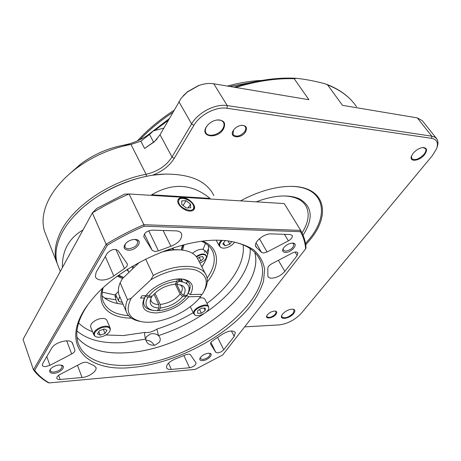 <?xml version="1.0" encoding="UTF-8"?>
<svg xmlns="http://www.w3.org/2000/svg" width="461" height="461" viewBox="0 0 461 461"><rect width="100%" height="100%" fill="white"/><g stroke="black" fill="none" stroke-linecap="round" stroke-linejoin="round"><path stroke-width="0.69" d="M105.886 334.991L123.439 335.556L144.789 332.41C144.397 334.346 144.702 336.588 145.699 339.14C146.65 343.802 149.86 345.773 155.328 345.047L159.408 342.125C160.751 339.78 160.434 337.608 158.469 335.602C156.118 333.776 153.432 333.24 150.413 333.995L146.379 336.807L145.699 339.14L123.139 342.569C103.068 343.831 87.676 339.964 76.958 330.981M132.457 367.411C84.109 373.087 56.207 341.734 91.958 299.546C118.489 266.429 180.205 238.297 220.202 240.285L225.239 240.538C236.775 242.019 246.22 245.096 253.579 249.764C259.595 255.198 263.277 261.664 264.614 269.161L263.525 281.216C260.765 289.727 256.109 298.348 249.562 307.084C224.766 337.642 174.506 363.666 132.457 367.411M87.613 305.113C78.255 319.012 74.97 331.182 77.759 341.624C82.479 359.286 104.952 367.48 132.561 365.037C197.181 361.084 278.156 297.783 259.958 259.866C254.87 248.969 242.982 242.503 224.3 240.469M131.373 318.125C109.897 318.217 96.384 306.237 102.296 288.649M103.137 287.866C101.795 292.516 101.72 296.74 102.895 300.52C106.272 309.619 114.812 314.65 128.527 315.624M118.154 303.626L123.052 304.197M123.087 304.277L117.912 303.58C111.113 302.272 105.834 299.662 102.083 295.749M145.826 340.293L146.12 340.27C149.687 340.362 152.384 342.033 154.216 345.277M102.169 280.058C106.295 279.902 110.167 278.536 113.786 275.955L124.476 268.538C126.7 267.005 127.634 265.461 127.282 263.917L118.137 250.611C114.639 248.433 110.974 249.372 107.148 253.429L96.13 272.255L95.341 276.583C96.176 278.865 98.452 280.023 102.169 280.058M155.063 251.597L158.469 250.888L170.933 246.272C178.787 242.987 182.349 238.867 181.628 233.917C180.804 232.033 178.903 231.019 175.918 230.869L152.147 230.114C146.719 230.892 143.947 233.122 143.82 236.81L152.222 250.369L155.063 251.597M45.777 366.576L49.915 365.343L71.668 353.985C74.002 352.677 75.08 351.334 74.889 349.962L72.671 343.704C71.812 338.028 55.084 341.589 51.632 348.291L42.608 363.712L42.297 365.164C42.637 366.213 43.795 366.685 45.777 366.576M217.788 352.936L221.101 351.893L223.493 350.118L234.188 336.409L235.312 332.571C232.961 329.961 228.541 330.589 222.052 334.456L213.149 340.374C211.184 341.687 210.331 342.892 210.585 343.981L215.76 352.313L217.788 352.936M263.346 253.02L267.063 252L288.379 240.873C291.41 239.069 292.695 237.265 292.234 235.467L290.274 234.499L271.12 233.888C263.986 233.347 253.25 242.359 255.797 246.675L261.433 252.311L263.346 253.02M271.852 278.179C276.871 277.729 281.193 275.465 284.817 271.391L297.166 255.538L297.881 252.87C296.982 251.666 295.167 251.7 292.435 252.974L271.65 263.842C269.189 265.248 267.91 266.74 267.824 268.319L267.864 276.37C268.469 277.574 269.8 278.173 271.852 278.179M202.673 360.64C200.086 360.715 199.238 359.799 200.126 357.886C201.981 355.368 204.719 353.823 208.326 353.241L209.818 353.322C214.083 354.083 207.899 360.375 202.673 360.64M200.253 357.684L200.241 358.612L202.725 359.517C207.335 358.456 209.79 356.607 210.089 353.973L209.282 353.241M285.394 252.421C282.829 252.213 282.086 250.928 283.163 248.56C285.457 245.269 288.574 243.448 292.528 243.091L292.798 243.103C299.177 243.368 291.646 252.755 285.394 252.421M283.204 248.485L283.227 250.093L285.457 251.159C290.903 250.069 293.703 247.707 293.841 244.076L292.314 243.091M128.458 250.219C123.894 249.649 122.931 247.448 125.571 243.61C128.17 240.924 131.31 239.53 134.987 239.415L135.528 239.443C143.855 239.945 136.733 250.623 128.458 250.219M125.369 243.846L124.804 246.768C125.3 248.03 126.539 248.692 128.515 248.761C134.606 247.868 137.712 245.385 137.851 241.31L135.061 239.415M54.012 373.301C49.892 373.335 48.705 371.941 50.451 369.123C52.554 366.847 55.406 365.475 59.025 365.02L61.549 365.21C66.586 366.391 60.431 372.949 54.012 373.301M50.531 369.031L50.249 370.523C50.624 371.664 51.897 372.165 54.07 372.033C59.135 371.047 61.843 369.14 62.195 366.305L60.933 365.072M254.818 252.484C265.565 291.767 188.82 349.444 127.374 352.694C103.765 354.342 86.962 349.173 76.952 337.187M254.777 252.449C265.605 291.715 188.843 349.426 127.386 352.677C103.754 354.325 86.939 349.144 76.947 337.135M182.671 197.636C180.326 197.533 178.787 198.218 178.044 199.699C175.935 203.485 183.645 211.005 189.753 211.063C191.903 211.138 193.366 210.533 194.15 209.248C196.64 205.537 188.935 197.781 182.671 197.636M178.684 199.054L178.032 199.717M193.816 209.72L194.214 207.894M190.543 204.119L186.083 200.691L181.709 200.869L181.795 204.505L186.302 207.963L190.675 207.755L190.543 204.119L188.151 207.876M183.063 205.479L186.083 200.691M300.393 231.664L144.126 226.213C131.327 231.75 119.042 238.107 107.275 245.292L34.679 370.321C38.413 375.329 43.242 379.53 49.177 382.918L195.222 369.405L222.628 354.999L305.643 248.842C305.188 242.665 303.442 236.942 300.393 231.664L300.687 230.385L284.212 203.572L129.092 193.983L143.884 224.714L300.687 230.385L301.725 232.269C304.214 237.156 305.655 242.4 306.041 247.995L305.643 248.842M81.136 363.412L59.93 374.493C57.717 375.738 56.68 376.983 56.83 378.239C57.152 379.201 58.247 379.616 60.109 379.489L82.058 377.501C88.898 377.046 97.277 371.065 95.992 367.532L93.969 365.602L87.492 362.588C85.884 361.885 83.764 362.162 81.136 363.412M171.342 369.417L189.575 367.763C193.62 366.829 195.781 365.221 196.058 362.934L190.428 354.78C189.58 353.892 187.944 353.921 185.518 354.872L175.359 358.958C169.262 361.626 166.323 364.53 166.548 367.665C167.101 369.031 168.703 369.613 171.342 369.417L168.53 363.153M144.789 332.41C148.926 332.911 152.182 331.932 156.884 329.096C169.602 325.034 181.709 319.559 193.211 312.673M202.828 241.218C219.788 247.822 220.571 265.501 207.248 281.93M201.803 266.81L204.402 262.701M96.712 208.47L124.603 194.087L129.092 193.983C116.293 199.411 104.042 205.733 92.338 212.936L23.05 339.4L33.457 369.82L106.145 244.249L92.338 212.936L96.712 208.47M107.275 245.292L106.145 244.249C118.189 236.873 130.768 230.362 143.884 224.714L144.126 226.213M49.177 382.918L48.324 382.716C42.228 379.259 37.266 374.96 33.457 369.82L34.679 370.321M208.349 245.529C209.098 251.902 207.145 258.702 202.483 265.916L201.837 266.884M207.104 278.173C213.962 268.377 215.881 259.566 212.849 251.735C210.913 247.257 207.202 243.8 201.722 241.362M203.923 313.716C189.846 323.057 174.696 330.353 158.469 335.602L156.884 329.096M186.642 283.578L186.941 282.23L187.713 281.464M173.123 249.741L172.362 248.174M173.342 249.729L173.175 247.909M189.287 291.041L188.981 290.903M205.508 273.995L200.593 264.418M110.081 327.892L107.044 320.568C105.88 318.269 102.895 317.831 98.095 319.248C92.886 321.403 90.402 323.956 90.638 326.912L90.8 327.31M110.265 329.701L110.242 328.278C109.084 326.002 106.093 325.587 101.27 327.033C96.032 329.206 93.525 331.759 93.75 334.698L94.736 336.006M102.976 336.346C106.987 334.772 109.395 332.738 110.196 330.243C110.179 327.022 107.286 326.192 101.524 327.759C95.415 330.491 93.226 333.303 94.954 336.184C96.683 337.469 99.357 337.527 102.976 336.346M221.257 240.314C219.309 242.423 218.641 244.284 219.246 245.897L220.491 247.223M222.34 240.36C219.367 243.362 218.848 245.713 220.79 247.407C222.335 248.358 224.513 248.381 227.308 247.488C230.575 246.289 233.012 244.491 234.626 242.094M213.852 195.585C206.574 180.856 189.886 173.705 163.793 174.125C136.035 175.203 101.944 189.598 80.491 209.674C72.377 217.2 66.205 224.956 61.97 232.943C56.156 244.272 54.571 254.484 57.216 263.583L59.094 268.371M62.448 267.495C62.166 259.405 63.745 252.144 67.173 245.725C70.637 239.317 75.909 234.073 82.997 229.993M183.161 245.022L181.484 249.983M184.031 244.797L182.614 250.11M192.491 253.308C195.522 250.686 198.8 249.326 202.327 249.217L203.094 249.268L205.491 243.356M102.238 292.113L115.112 295.04L118.368 291.438M413.189 153.259C416.139 149.923 419.406 148.01 422.985 147.526C427.14 147.82 427.641 150.205 424.5 154.694C419.354 161.333 408.63 162.358 411.598 155.841L413.189 153.259M411.54 155.985L411.736 158.647C414.865 160.739 418.94 159.31 423.976 154.349C425.86 151.957 426.373 150.038 425.52 148.592L422.846 147.537M206.315 126.942L207.79 124.989C210.239 122.401 213.161 120.759 216.555 120.056C223.965 119.716 226.259 122.735 223.435 129.12C217.552 139.343 199.682 137.292 206.315 126.942M206.983 125.957L206.545 126.625C205.237 128.867 204.978 130.849 205.767 132.584C207.865 137.655 219.142 135.033 222.772 128.694C224.155 126.4 224.426 124.355 223.579 122.563C222.409 120.523 220.179 119.664 216.9 119.998M282.599 314.068C285.826 310.743 289.306 309.118 293.046 309.187C295.236 309.734 295.443 311.187 293.68 313.555C289.733 318.695 279.101 320.326 281.78 315.324L282.599 314.068M281.78 315.33L281.763 316.868C284.621 318.77 288.442 317.571 293.225 313.267L294.204 310.092L292.793 309.152M240.504 200.869C257.889 191.597 274.26 186.768 289.612 186.388C324.538 185.529 331.805 213.259 310.558 239.173L305.712 244.889M305.51 243.621L309.706 238.625C330.445 213.236 323.674 186.065 289.911 186.382M70.642 172.904L80.9 163.886C93.819 154.36 108.047 148.125 123.594 145.169C134.762 143.019 144.702 138.242 153.421 130.849L163.811 128.089M153.421 130.849L149.514 134.474L140.836 141.204L130.982 144.449C111.049 148.24 92.77 156.262 76.14 168.513C63.457 178.182 54.26 188.67 48.549 199.982C43.046 211.351 41.674 221.701 44.435 231.03L46.371 235.957M267.415 314.771C269.823 312.258 272.463 311.031 275.332 311.1C276.992 311.521 277.182 312.61 275.897 314.379C272.941 318.32 264.723 319.473 266.867 315.612L267.415 314.771M266.884 315.578L266.873 316.713C269.028 318.176 271.881 317.301 275.43 314.085L276.116 311.792L275.084 311.071M233.364 130.382L233.946 129.57C235.871 127.299 238.256 125.893 241.097 125.357C246.157 125.248 247.626 127.438 245.494 131.927C241.045 139.343 228.368 137.851 233.364 130.382M233.531 130.135L232.949 134.439C236.343 137.384 240.314 136.404 244.849 131.512L245.799 129.132L245.488 127.057C244.722 125.755 243.293 125.185 241.195 125.346M58.328 266.412L56.444 261.618C53.793 252.507 55.366 242.284 61.157 230.949C73.783 205.831 110.899 180.827 146.068 174.298C157.558 171.63 166.202 165.862 171.999 156.999L191.62 123.905C198.092 112.444 215.477 103.518 227.238 105.592L431.784 136.168L434.729 137.107L436.774 138.865C438.238 140.991 438.336 143.792 437.057 147.272M256.258 201.843C266.389 197.948 275.759 195.988 284.351 195.971C290.574 196.011 295.789 197.072 300.007 199.152C312.466 206.816 313.48 218.808 303.05 235.127M302.041 232.897C308.461 222.64 309.821 213.783 306.116 206.338C304.427 203.284 301.782 200.858 298.186 199.054C294.337 197.152 289.623 196.127 284.045 195.971M181.254 249.96L182.464 245.2M208.724 308.098C209.254 302.502 193.747 308.017 194.104 313.33L194.882 314.926C197.798 317.623 208.516 312.518 208.706 308.351L208.724 308.098M208.747 307.556L208.603 306.611C207.283 302.088 193.153 307.983 193.568 312.91L194.588 314.725M208.458 306.323L205.001 299.443C204.258 297.967 202.402 297.501 199.423 298.048M199.861 262.989C203.566 261.606 205.744 259.652 206.39 257.14L206.234 255.941C204.304 253.757 201.088 254.086 196.588 256.938M206.407 256.702L206.246 255.469C204.24 253.198 200.91 253.544 196.248 256.512M120.004 297.161C118.35 298.993 118.114 300.474 119.295 301.609L122.269 302.399M119.774 296.63L118.264 300.388L119.151 301.506M115.607 294.176L115.792 294.642M203.22 249.666L202.973 249.251M198.933 261.174L200.996 260.834L203.531 258.431L202.684 256.575L199.285 257.129L197.683 258.656M199.158 257.255L200.996 260.834M202.575 256.593L203.531 258.431M193.706 313.693L190.335 306.767M201.463 308.167L197.636 310.8L197.625 313.324L201.399 313.221L205.203 310.616L205.249 308.086L201.463 308.167M203.958 308.115L205.203 310.616M199.555 309.481L201.399 313.221M118.667 275.252L123.6 277.487M123.439 277.649L118.074 275.678M436.469 138.479L422.334 120.707L417.303 117.895L342.511 105.356L327.604 84.928L325.829 84.011C315.601 81.205 305.758 79.298 296.29 78.289L294.187 78.716L308.91 99.726L213.766 83.781C209.208 83.049 204.286 83.608 198.996 85.452L187.178 92.114L181.306 98.055L160.03 134.721L154.32 141.827L144.587 148.471L154.804 141.25L157.155 138.836M140.836 141.204L144.587 148.471M244.63 326.866L279.095 324.913C287.635 323.818 295.057 319.911 301.367 313.203L432.326 155.691L436.561 148.788C438.584 142.922 436.953 139.441 431.675 138.335L227.117 108.272C216.14 106.37 199.941 114.685 193.885 125.363L174.195 158.405C169.406 165.977 162.18 171.573 152.516 175.197L165.251 174.068M183.276 95.744L187.431 91.785L198.432 85.585L201.722 84.599M115.112 295.04L115.82 299.829L104.463 297.921M208.528 248.692L206.689 252.536L203.094 249.268M74.025 216.151L80.836 209.282C101.426 191.085 125.317 179.721 152.516 175.197M116.944 297.322L114.898 296.584M117.382 303.476L115.82 299.829M205.249 250.519L204.592 252.294M206.689 252.536L207.709 254.484M210.009 198.42L151.64 194.784C172.685 182.487 192.145 183.703 210.009 198.42L210.331 199.002M151.946 195.395L151.64 194.784M122.505 278.536L117.336 276.22M225.25 240.561L222.807 243.961L225.066 245.828L229.803 244.226L231.791 241.495M223.516 242.976L225.066 245.828M227.976 240.878L229.803 244.226M107.05 330.393L104.284 328.998L99.467 330.698L97.45 333.781L100.239 335.153L105.022 333.464L107.05 330.393M98.833 331.672L100.239 335.153M103.333 329.338L105.022 333.464M126.781 269.754L128.446 271.322M200.391 264.02L198.172 259.693C195.81 254.247 190.278 251.015 181.576 249.995C175.364 249.401 168.455 250.179 160.86 252.323M201.013 294.302L201.405 295.098L200.685 296.475L188.699 296.798C180.263 306.202 169.515 311.584 156.463 312.944C144.305 312.633 140.282 307.648 144.397 297.99L140.484 298.094L141.988 295.778L145.901 295.68C152.954 285.636 172.022 277.24 183.161 279.176C192.352 281.187 194.715 286.316 190.249 294.573L202.246 294.274L202.656 293.64C209.156 282.236 206.839 274.381 195.706 270.083C184.682 266.746 165.925 270.67 150.851 279.804L153.311 275.442L145.653 259.099M153.311 275.442C176.05 262.943 202.367 263.721 206.401 275.741C208.113 280.19 207.369 285.255 204.165 290.943M140.029 321.363L139.015 321.167C132.261 319.709 128.008 316.517 126.256 311.596C125.138 308.109 125.565 304.133 127.536 299.673L120.131 282.777C118.229 287.272 117.849 291.289 119.001 294.844L119.895 296.907M188.699 296.798L186.693 295.53M127.536 299.673L131.206 298.25C125.058 310.524 128.239 318.274 140.755 321.501C158.267 325.558 188.831 312.633 200.685 296.475M164.231 251.026C169.965 249.77 175.215 249.378 179.974 249.839L181.329 249.971M139.499 262.28L122.499 278.548L120.131 282.777M150.851 279.804L131.206 298.25M144.915 295.703L145.296 296.538L144.397 297.99M145.509 295.691L145.296 296.538C141.844 303.753 143.907 308.282 151.479 310.132L152.003 310.224M188.146 293.231L190.249 294.573M188.059 293.403L188.151 293.248C192.145 285.814 190.128 281.083 182.089 279.049M190.111 288.16L189.119 287.508M181.156 278.98L182.51 281.746M179.225 278.951L180.424 281.4M181.824 281.602L180.528 278.957M150.712 299.08L150.983 300.618C151.992 303.125 154.573 304.421 158.722 304.514L159.08 308.011L157.218 310.772L151.479 310.132M159.08 308.011C152.263 307.741 149.387 305.021 150.447 299.857L151.813 296.1M145.63 295.962L147.808 297.333L151.623 297.23M147.808 297.333C144.189 304.272 145.993 308.64 153.213 310.437M154.954 293.161L160.192 304.462C168.409 303.43 175.042 299.967 180.084 294.083L182.671 296.411L186.267 296.314L186.872 295.207M182.671 296.411C177.07 302.958 169.694 306.807 160.549 307.96L160.192 304.462M157.426 310.455L158.688 310.714L160.549 307.96M158.688 310.714C170.109 309.308 179.3 304.508 186.267 296.314M177.197 279.055L177.099 281.308L175.128 284.23C165.672 285.301 158.094 289.254 152.384 296.083L148.563 296.181L146.512 294.89M177.099 281.308C165.199 282.587 155.685 287.543 148.563 296.181M158.722 304.514L153.951 294.181M180.084 294.083L175.238 284.062M175.583 283.55L176.615 284.207L178.586 281.291L178.689 278.963M180.856 292.966L176.609 284.201L182.349 285.59C185.627 287.773 185.99 291.006 183.443 295.294L180.856 292.966C182.279 290.626 182.665 288.546 182.014 286.736L180.649 284.835M178.586 281.291C188.722 282.293 191.54 286.932 187.039 295.201L183.443 295.294M128.93 272.393L127.645 269.541M132.837 268.654L131.898 266.591M132.883 266.009L133.707 267.824M105.327 256.541L113.786 275.955M148.747 230.754L158.469 250.888M46.792 356.56L49.915 365.343M217.644 337.475L223.764 349.795M259.416 238.694L267.063 252M278.392 260.315L284.817 271.391M193.695 207.064C193.793 200.374 178.188 194.582 178.638 201.538C178.419 208.332 194.386 214.129 193.695 207.064M206.989 303.401C230.575 285.757 245.511 262.972 243.126 244.826M78.612 322.902C82.242 326.665 86.893 329.609 92.569 331.741M250.173 248.623C251.343 268.913 232.978 293.882 205.871 312.397M295.08 252.058L297.166 255.538M256.074 242.907L261.433 252.311M255.527 245.719L256.725 247.822M284.449 234.315L288.379 240.873M183.916 355.558L189.575 367.763M231.399 330.94L234.188 336.409M210.919 342.425L215.76 352.313M72.417 343.07L72.688 343.797M66.712 340.812L71.668 353.985M77.465 365.331L82.058 377.501M58.605 375.323L60.109 379.489M163.096 230.46L170.933 246.272M144.402 234.009L152.222 250.369M143.815 236.781L144.011 237.202M115.918 249.413L124.476 268.538M146.425 176.252L146.068 174.298L130.982 144.449L123.594 145.169M254.697 81.753L229.78 86.461M172.708 112.484C160.249 120.73 149.226 129.864 139.643 139.885M193.885 125.363L191.62 123.905L178.88 101.662M160.03 134.721L171.999 156.999L174.195 158.405M153.64 142.299L149.514 134.474M431.675 138.335L431.784 136.168L417.303 117.895M213.766 83.781L227.238 105.592L227.117 108.272M294.187 78.716C276.243 78.139 256.754 81.05 235.732 87.457M168.167 120.454L154.222 130.757M356.509 106.745C350.181 97.283 340.552 90.01 327.604 84.928M178.332 199.365C182.17 195.13 194.15 201.555 194.231 207.652M194.156 208.747L194.237 207.761M193.839 209.692L194.15 209.248M212.849 251.735L211.576 249.32M259.958 259.866L257.953 256.304M137.655 240.896L137.851 241.31M235.162 332.272L235.312 332.571M72.458 343.151L72.671 343.704M72.141 342.656L72.907 344.667M95.819 367.089L95.992 367.532M181.306 233.283L181.628 233.917M127.127 263.577L127.282 263.917M159.408 342.125L159.074 342.604M202.483 265.916L202.84 265.265M186.941 282.23L186.221 283.279M216.221 240.262L219.246 245.897M220.79 247.407L220.237 247.067M57.216 263.583L60.293 271.425M80.9 163.886L76.14 168.513M245.488 127.057L245.287 126.74M223.579 122.563L223.28 122.073M306.116 206.338L305.113 204.753M119.295 301.609L118.932 301.338M115.653 294.325L118.264 300.388M194.882 314.926L194.375 314.575M261.744 80.433C250.801 80.888 239.363 82.767 227.434 86.069M173.906 110.386C159.921 119.462 147.727 129.65 137.326 140.957M44.435 231.03L56.444 261.618M146.69 135.909L169.147 118.731M233.963 87.164C256.431 80.22 277.165 77.258 296.164 78.284M325.996 84.075C337.953 88.558 347.254 94.937 353.91 103.229M154.32 141.827L154.804 141.25M187.431 91.785L187.178 92.114M198.432 85.585L198.996 85.452M80.836 209.282L80.491 209.674M163.194 174.143L163.793 174.125M94.954 336.184L94.453 335.787M90.638 326.912L93.75 334.698M119.001 294.844L126.256 311.596M140.755 321.501L139.015 321.167M182.792 279.124L183.161 279.176M178.649 279.844L179.369 281.319M181.669 286.027L182.014 286.736M181.784 285.29L182.349 285.59"/></g></svg>
